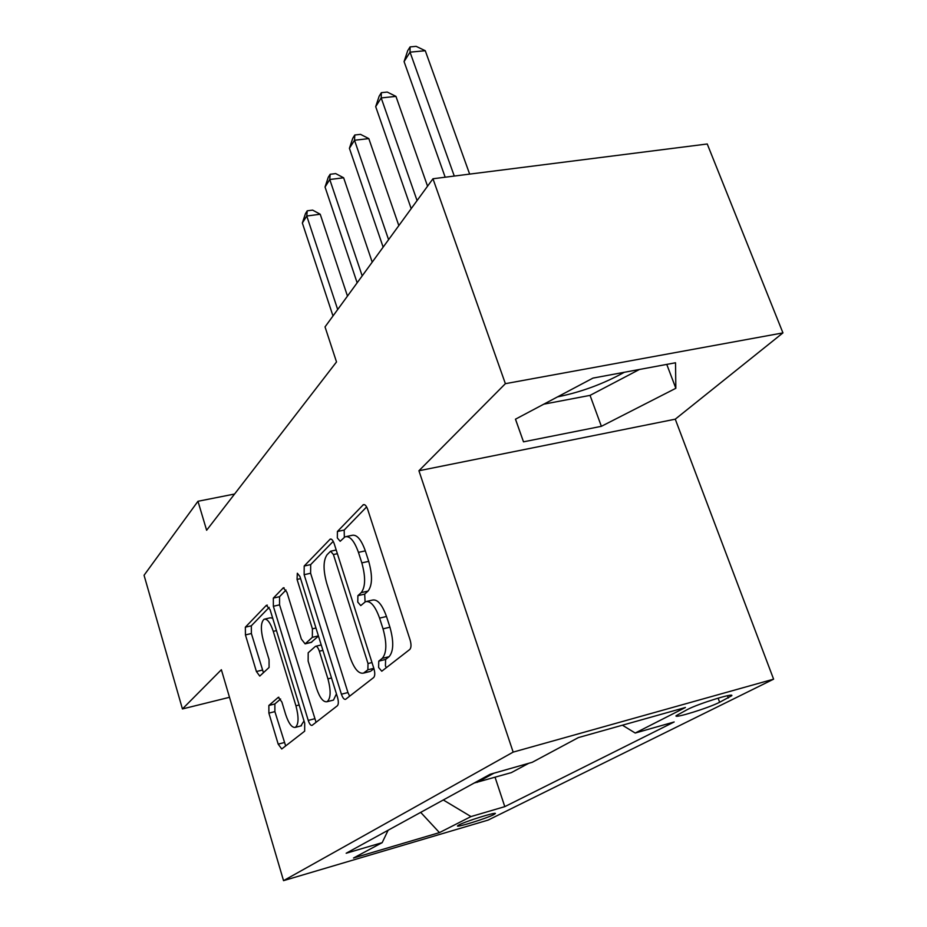 <?xml version="1.0" encoding="UTF-8"?>
<svg xmlns="http://www.w3.org/2000/svg" width="927" height="927" viewBox="0 0 927 927"><rect width="100%" height="100%" fill="white"/><g stroke="black" fill="none" stroke-linecap="round" stroke-linejoin="round"><path stroke-width="1.39" d="M378.61 667.486L381.773 671.218L409.78 649.468C411.287 647.741 411.391 644.566 410.105 639.943L367.718 509.491C366.397 505.852 364.96 504.242 363.372 504.659L337.405 531.495L337.324 537.95L340.186 541.287L345.006 536.837C349.827 535.621 354.299 540.8 358.448 552.365L361.831 562.886C365.725 577.011 365.516 586.93 361.217 592.631L357.892 595.667L357.764 602.075L360.765 605.598L365.458 601.704C370.499 600.522 375.215 605.991 379.583 618.124L383.025 628.854C386.999 643.222 386.733 653.06 382.237 658.379L378.772 661.136L378.61 667.486M366.907 601.368L372.295 600.117C377.382 598.923 382.109 604.381 386.489 616.49L389.943 627.197C393.917 641.542 393.627 651.368 389.097 656.687L385.609 659.445L385.435 665.795L386.269 667.753M366.617 506.93L344.184 530.059L344.334 537.231M346.594 536.501L351.82 535.377C356.663 534.149 361.171 539.317 365.331 550.87L368.714 561.356C372.608 575.458 372.387 585.366 368.042 591.067L364.682 594.103L365.087 601.89M493.732 814.659L495.366 813.558C496.733 811.612 465.875 821.218 458.969 824.914L457.463 825.945C456.374 827.799 486.524 818.402 493.732 814.659M268.865 705.459L268.888 713.13L278.193 744.149L281.727 748.981L304.659 731.183L304.705 723.199L270.081 609.63L266.339 605.354L245.354 627.173L245.435 634.914L256.408 671.53L259.757 676.084L269.085 667.463L269.05 659.595L263.442 641.032C260.499 629.618 260.719 622.353 264.091 619.224C267.266 618.552 270.336 622.596 273.28 631.345L295.945 705.806C298.911 717.22 298.714 724.404 295.354 727.359C291.947 727.927 288.703 723.593 285.62 714.369L281.889 702.029L278.355 697.289L268.865 705.459L274.867 703.952L274.89 711.612L285.667 745.957M221.368 669.723L182.434 708.946L144.056 575.273L197.972 501.275L206.628 530.256L336.513 361.947L325.029 326.895L432.967 178.76L505.377 383.674L418.923 470.754L513.164 752.11L283.535 880.65L221.368 669.723M341.414 694.207C342.712 697.915 344.091 699.642 345.562 699.352L373.674 677.533C375.041 675.945 375.111 672.956 373.894 668.541L334.241 543.825C333.002 540.314 331.657 538.738 330.221 539.097L304.195 566.015L304.149 574.694L341.414 694.207L347.949 692.55L349.641 696.223M337.382 705.748L312.063 725.401C310.719 725.644 309.444 723.975 308.239 720.418L273.361 606.27L273.338 598.089L283.349 587.788L286.941 592.341L301.356 639.097L305.11 643.871L312.341 637.324L312.411 628.842L297.057 579.41L297.324 573.234L299.919 576.467L337.509 697.289C338.645 701.472 338.598 704.3 337.382 705.748M624.334 372.272C603.326 383.929 581.067 392.121 557.567 396.872M687.556 709.445L676.026 715.783C674.068 718.692 708.483 708.008 719.642 702.26L731.785 695.69C734.196 692.585 698.518 703.663 687.556 709.445M513.164 752.11L773.605 679.167L488.112 820.094L283.535 880.65M495.064 777.266L504.786 806.641L674.161 721.971L635.215 733.037L685.435 707.486L578.402 737.579L532.237 762.307L490.186 774.254L346.165 853.246L382.179 842.655L388.135 830.221M504.786 806.641L470.986 816.571L439.444 832.608L353.523 858.008L382.179 842.655M418.923 470.754L675.262 419.178L782.944 332.897L505.377 383.674M782.944 332.897L707.243 143.986L432.967 178.76M182.434 708.946L229.502 697.301M675.262 419.178L773.605 679.167M234.589 494.021L197.972 501.275M635.215 733.037L622.423 725.204M528.378 763.396L491.797 773.802M474.23 783.002L511.356 772.62L528.402 763.477M443.291 799.966L470.986 816.571M439.444 832.608L420.684 812.365M515.458 419.201L523.5 441.831L601.38 426.316L675.841 388.286L675.516 362.77L592.956 378.1L515.458 419.201M543.79 404.172L590.047 395.377L639.445 369.467M666.756 364.392L675.841 388.286M590.047 395.377L601.38 426.316M515.505 419.178L523.5 441.831M333.21 541.368L310.684 564.601L310.615 573.257L347.949 692.55M367.868 669.804L368.007 663.535L333.419 554.543L330.603 551.217L327.08 554.74C323.187 560.418 323.071 569.954 326.744 583.338L349.815 656.606C354.01 668.599 358.575 674.091 363.523 673.106L367.868 669.804L373.824 668.321M369.039 671.727L364.357 672.585M373.94 668.657L371.078 670.916M286.014 590.024L279.548 596.687L279.56 604.856L316.072 722.318M311.136 642.434L318.471 636.073M316.536 688.332C319.815 697.938 323.326 702.399 327.069 701.716C330.812 698.506 331.101 690.882 327.938 678.865L319.351 651.206C318.123 647.66 316.837 646.038 315.47 646.328L308.193 652.77L308.135 661.102L316.536 688.332M332.666 700.291L333.488 700.082L336.443 693.848M280.614 699.004L274.867 703.952M300.835 725.934L304.01 720.905M272.677 618.135L270.197 617.822L264.902 619.039M269.189 607.37L251.321 625.795L251.379 633.523L263.442 672.712M469.653 174.114L425.273 50.73L410.035 52.155L404.079 61.611L445.18 177.219M454.276 176.06L410.035 52.155L410.082 46.906L416.153 46.35L425.273 50.73M404.079 61.611L407.695 50.707L410.082 46.906M427.556 186.188L395.945 96.385L381.194 97.926L375.69 106.651L411.194 208.656M417.069 200.591L381.194 97.926L381.368 92.665L387.254 92.063L395.945 96.385M375.69 106.651L379.166 96.176L381.368 92.665M398.83 225.609L368.819 138.61L354.52 140.255L349.421 148.332L383.141 247.15M388.587 239.687L354.52 140.255L354.798 134.994L360.51 134.357L368.819 138.61M349.421 148.332L352.758 138.25L354.798 134.994M372.214 262.144L343.639 177.787L329.769 179.502L325.041 187.022L357.15 282.828M362.19 275.898L329.769 179.502L330.163 174.276L335.69 173.592L343.639 177.787M325.041 187.022L328.262 177.289L330.163 174.276M347.474 296.095L320.221 214.241L306.767 216.014L302.353 223.013L332.99 315.98M337.683 309.537L306.767 216.014L307.231 210.811L312.608 210.105L320.221 214.241M302.353 223.013L305.47 213.627L307.231 210.811M477.127 782.388L493.616 773.361M727.486 695.725L728.321 697.95M718.124 698.147L719.642 702.26M389.097 656.687L382.237 658.379M389.943 627.197L383.025 628.854M386.489 616.49L379.583 618.124M364.682 594.103L357.892 595.667M368.042 591.067L361.217 592.631M368.714 561.356L361.831 562.886M365.331 550.87L358.448 552.365M344.184 530.059L337.405 531.495M364.508 504.67L362.909 504.995M385.609 659.445L378.772 661.136M310.615 573.257L304.149 574.694M310.684 564.601L304.195 566.015M331.182 539.097L329.815 539.398M371.994 662.55L368.007 663.535M337.37 553.686L333.419 554.543M314.496 718.796L308.239 720.418M279.56 604.856L273.361 606.27M279.548 596.687L273.338 598.089M284.102 587.788L283.025 588.019M311.75 642.168L305.389 643.686M318.413 635.887L312.341 637.324M315.956 628.008L312.411 628.842M300.591 578.622L297.057 579.41M331.507 677.985L327.938 678.865M322.909 650.348L319.351 651.206M278.865 697.243L278.135 697.428M299.154 704.995L295.945 705.806M276.478 630.603L273.28 631.345M262.387 670.082L256.408 671.53M251.379 633.523L245.435 634.914M251.321 625.795L245.354 627.173M267.324 605.134L266.339 605.354M284.207 742.573L278.193 744.149M274.89 711.612L268.888 713.13M336.2 550.001L330.927 551.148M370.232 671.426L363.523 673.106M311.472 642.353L305.11 643.871M333.488 700.082L327.069 701.716M321.229 644.937L315.806 646.246M301.507 725.76L295.354 727.359"/></g></svg>
